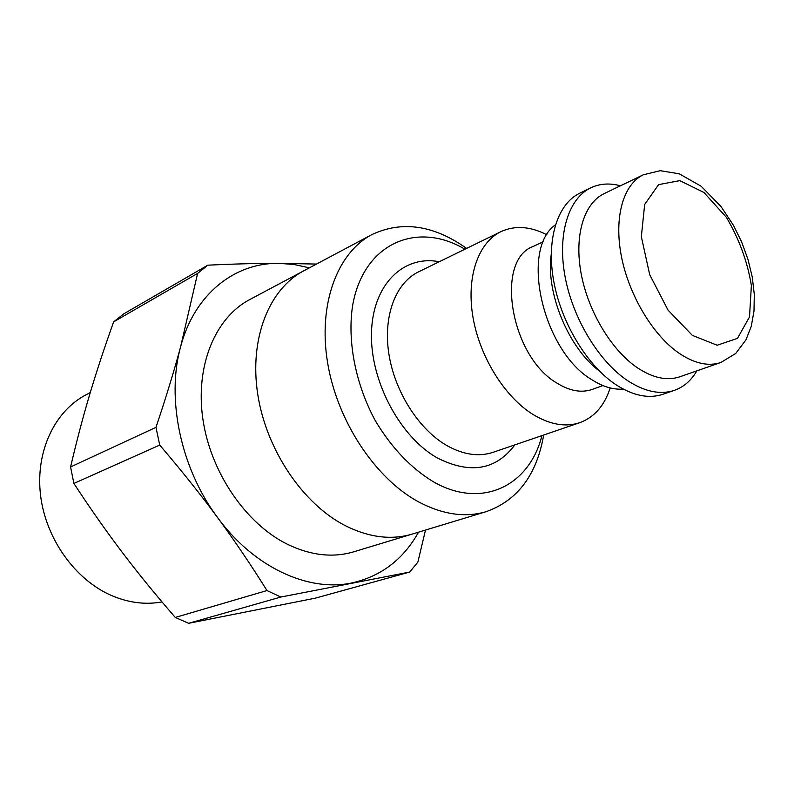 <?xml version="1.0" encoding="UTF-8"?>
<svg xmlns="http://www.w3.org/2000/svg" width="794" height="794" viewBox="0 0 794 794"><rect width="100%" height="100%" fill="white"/><g stroke="black" fill="none" stroke-linecap="round" stroke-linejoin="round"><path stroke-width="1.19" d="M541.905 435.628C529.519 485.561 482.325 509.629 433.663 481.948C411.044 468.291 391.601 447.876 375.324 420.731C355.514 384.098 347.186 341.212 352.596 305.7C363.374 243.014 417.098 220.692 464.927 249.217M610.169 387.948C604.423 405.734 594.299 417.307 579.789 422.676C565.636 427.361 550.163 424.691 533.37 414.686C504.855 397.268 479.685 356.943 472.936 316.995C466.128 277.007 478.216 242.577 500.905 231.659C514.978 225.228 530.323 226.29 546.947 234.835M720.863 362.481L679.863 376.783C667.228 381.021 653.184 378.093 637.721 368.009C611.717 350.63 588.146 311.595 581.119 273.493C574.032 235.371 584.056 203.105 604.214 193.577L643.358 174.779C623.419 184.198 613.812 216.951 621.325 255.946C628.788 294.911 652.757 335.058 678.84 353.072C694.363 363.533 708.367 366.669 720.863 362.481L735.701 353.479L746.003 339.792L751.253 326.344L754.002 311.049L754.3 294.435L752.246 277.007L747.958 259.31L741.626 241.902L733.457 225.317L720.972 206.49L701.171 186.262L679.247 173.807L660.211 170.69L643.358 174.779M466.604 248.393C433.603 225.039 402.032 220.444 371.89 234.597C337.361 252.671 317.908 304.052 327.585 362.64C337.172 421.177 375.383 478.703 418.805 502.007C442.923 514.631 465.413 517.847 486.285 511.634C517.628 500.389 536.764 474.852 543.672 435.023M345.519 525.787C302.961 504.14 266.258 449.94 257.742 394.261C249.137 338.532 269.106 288.996 303.596 270.923C269.106 288.996 249.137 338.532 257.742 394.261C266.258 449.94 302.961 504.14 345.519 525.787C369.17 537.518 391.412 540.277 412.265 534.074C391.412 540.277 369.17 537.518 345.519 525.787M696.854 370.858C691.227 380.534 683.723 387.045 674.344 390.37C660.429 394.955 644.966 391.799 627.965 380.882C599.093 361.875 572.851 318.761 565.05 276.56C557.199 234.319 568.395 198.56 590.706 187.841C599.708 183.573 609.613 182.888 620.432 185.786M674.344 390.37L662.801 394.31C648.847 398.916 633.384 395.819 616.402 385.011C587.56 366.213 561.447 323.436 553.785 281.503C546.064 239.54 557.378 203.939 579.749 193.19L590.706 187.841M599.47 371.106C568.444 347.971 545.577 292.609 551.244 254.318M623.24 389.07C613.266 389.864 602.775 386.728 591.758 379.671C542.788 350.898 519.901 249.544 555.413 224.821M602.904 385.566L592.215 389.417C581.496 393.119 569.755 391.025 556.981 383.125C510.383 356.407 494.662 260.035 533.181 246.458L543.473 241.644M315.297 598.16L188.644 623.31L280.828 597.038L409.704 572.047L315.297 598.16M175.295 617.444C155.733 594.924 138.037 573.218 122.207 552.306C106.376 531.434 90.268 508.488 73.882 483.447L159.713 445.077C181.409 470.445 200.664 494.573 217.496 517.45C234.369 540.357 250.864 564.723 266.983 590.547L175.295 617.444L188.644 623.31M70.577 466.971C76.671 440.918 83.102 416.582 89.851 393.993C96.59 371.324 104.53 347.286 113.651 321.858L197.617 273.394L180.695 346.452C174.223 370.57 165.986 397.536 155.981 427.351L70.577 466.971L73.882 483.447M316.488 264.065L278.634 263.33C258.348 263.29 234.736 263.906 207.82 265.176L123.725 313.878L113.651 321.858M309.382 267.846L293.988 264.471L278.634 263.33C234.786 262.774 194.58 293.939 180.695 346.452C166.095 398.31 180.675 468.301 217.496 517.45C253.782 567.303 308.171 592.086 351.424 583.034C380.852 576.553 403.223 559.601 418.537 532.169M207.82 265.176L197.617 273.394M155.981 427.351L159.713 445.077M409.704 572.047L417.882 562.083L425.495 530.055M266.983 590.547L280.828 597.038M162.006 601.931C145.461 604.949 128.618 602.805 111.478 595.5C75.053 579.729 45.586 538.491 40.514 494.94C35.393 451.369 54.776 411.034 86.08 394.777L90.268 392.583M371.89 234.597L249.673 299.606C215.333 317.63 195.076 365.637 202.877 419.093C210.599 472.509 246.08 524.119 287.855 544.495C311.069 555.532 333.053 557.964 353.806 551.79L486.285 511.634M579.789 422.676L493.084 452.312C478.822 457.026 463.438 454.783 446.913 445.593C418.885 429.554 394.747 391.76 388.871 353.886C382.956 315.992 395.69 282.853 418.557 271.836L500.905 231.659M439.251 261.742C403.64 254.745 372.723 284.312 371.493 332.527C369.935 380.594 399.968 437.176 437.653 458.118C470.316 474.425 496.052 470.008 514.869 444.868M692.338 335.376L668.062 310.156L649.691 274.655L641.344 236.652L644.668 204.455L658.583 184.635L679.793 180.635L703.881 192.436L726.302 217.228C739.105 238.796 747.472 261.573 751.382 285.562L749.506 316.925L737.487 338.363L717.181 345.231L692.338 335.376"/></g></svg>
